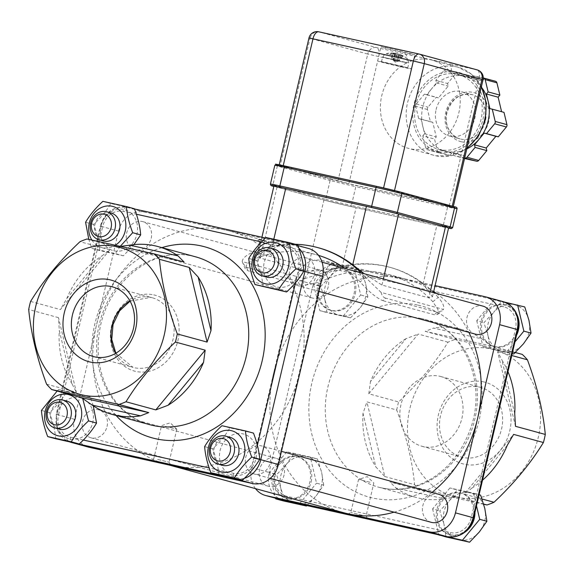 <?xml version="1.0" encoding="UTF-8"?>
<svg xmlns="http://www.w3.org/2000/svg" width="574" height="574" viewBox="0 0 574 574"><rect width="100%" height="100%" fill="white"/><g stroke="black" fill="none" stroke-linecap="round" stroke-linejoin="round"><path stroke-width="0.43" stroke-dasharray="2.87 2.15" d="M343.704 512.726A120.834 104.439 105.3 0 1 273.547 373.552A120.834 104.439 105.3 0 1 403.127 278.541A120.834 104.439 105.3 0 1 407.375 279.588A120.834 104.439 105.3 0 1 433.686 291.535M255.502 488.639A24.165 20.886 105.3 0 1 251.477 467.645L295.617 279.452A24.165 20.886 105.3 0 1 321.533 260.452L435.07 285.622M284.116 474.877A14.501 12.535 105.3 0 1 268.058 486.156A14.501 12.535 105.3 0 1 259.785 468.865A14.501 12.535 105.3 0 1 275.699 458.174A14.501 12.535 105.3 0 1 284.116 474.877M107.037 426.518A14.501 12.535 -74.7 0 0 98.613 409.814A14.501 12.535 -74.7 0 0 82.706 420.505A14.501 12.535 -74.7 0 0 90.979 437.797A14.501 12.535 -74.7 0 0 107.037 426.518M436.455 293.443A120.834 104.439 105.3 0 1 468.893 332.368M475.387 334.14A14.501 12.535 105.3 0 1 467.114 316.848A14.501 12.535 105.3 0 1 483.021 306.157M314.358 274.501A14.501 12.535 -74.7 0 0 305.942 257.798A14.501 12.535 -74.7 0 0 290.035 268.488A14.501 12.535 -74.7 0 0 298.301 285.78A14.501 12.535 -74.7 0 0 314.358 274.501M385.635 298.136C383.403 297.533 381.897 295.624 381.1 292.41L443.422 309.429L441.958 310.814L437.237 312.227L385.635 298.136L382.664 300.618C375.884 297.547 368.379 291.312 360.156 281.906A120.834 104.439 -74.7 0 0 344.988 268.467M439.698 376.257A36.133 31.226 105.3 0 1 440.968 376.573A36.133 31.226 105.3 0 1 461.575 419.651A36.133 31.226 105.3 0 1 421.933 446.278A36.133 31.226 105.3 0 1 401.133 403.931A36.133 31.226 105.3 0 1 439.698 376.257M170.873 465.414A120.834 104.439 -74.7 0 0 300.453 370.402A120.834 104.439 -74.7 0 0 230.296 231.229A120.834 104.439 -74.7 0 0 226.048 230.181A120.834 104.439 -74.7 0 0 96.468 325.193A120.834 104.439 -74.7 0 0 166.625 464.366A120.834 104.439 -74.7 0 0 170.873 465.414M270.225 462.694A14.501 12.535 -74.7 0 0 261.801 445.991A14.501 12.535 -74.7 0 0 245.894 456.674A14.501 12.535 -74.7 0 0 254.16 473.966A14.501 12.535 -74.7 0 0 270.225 462.694M431.246 522.326A14.501 12.535 105.3 0 1 422.973 505.034A14.501 12.535 105.3 0 1 438.888 494.35M153.724 294.864A39.312 33.974 105.3 0 1 169 358.635A39.312 33.974 105.3 0 1 111.528 345.892A39.312 33.974 105.3 0 1 153.724 294.864M328.256 286.691A14.501 12.535 105.3 0 1 312.199 297.963A14.501 12.535 105.3 0 1 303.926 280.672A14.501 12.535 105.3 0 1 319.84 269.988A14.501 12.535 105.3 0 1 328.256 286.691M151.177 238.332A14.501 12.535 -74.7 0 0 142.754 221.629A14.501 12.535 -74.7 0 0 126.847 232.312A14.501 12.535 -74.7 0 0 135.112 249.604A14.501 12.535 -74.7 0 0 151.177 238.332M242.845 263.366L246.461 267.283L298.057 281.375L303.431 279.911L304.579 278.648L242.257 261.629L245.277 268.811L248.033 270.777L299.635 284.869C306.961 285.587 316.425 283.47 328.019 278.519A120.834 104.439 105.3 0 1 388.612 274.465A120.834 104.439 105.3 0 1 432.861 301.759L438.012 309.587L437.668 314.387L434.26 314.71L382.664 300.618M308.489 248.477A24.165 20.886 -74.7 0 0 307.642 248.262L144.454 212.093A24.165 20.886 -74.7 0 0 118.538 231.092L74.398 419.285A24.165 20.886 -74.7 0 0 88.432 447.117M268.776 251.771L258.573 249.511L265.748 250.931M431.906 492.442A120.834 104.439 105.3 0 1 394.094 512.18M46.58 384.164L76.371 392.3L58.491 317.644L59.28 330.402L72.102 383.963L76.371 392.3M72.102 383.963A87.004 75.194 105.3 0 1 59.28 330.402M58.491 317.644L28.7 309.508M30.594 301.429L60.385 309.565L109.785 249.826L102.172 255.767L66.728 298.631L60.385 309.565M66.728 298.631A87.004 75.194 105.3 0 1 102.172 255.767M109.785 249.826L79.994 241.69M87.011 238.992L116.802 247.129L184.082 262.045M120.884 246.368L116.802 247.129M384.795 476.528L414.586 484.664C412.268 460.771 406.306 435.888 396.706 410.008L366.915 401.872L384.795 476.528L375.841 466.906L363.012 413.345L366.915 401.872M363.012 413.345A87.004 75.194 -74.7 0 0 375.841 466.906M483.681 504.252L419.702 490.045A87.004 75.194 105.3 0 1 414.586 484.664M419.702 490.045L389.918 481.909L457.198 496.826L444.247 498.784L395.974 488.079L389.918 481.909M395.974 488.079A87.004 75.194 -74.7 0 0 415.949 497.378A87.004 75.194 -74.7 0 0 419.006 498.139A87.004 75.194 -74.7 0 0 444.247 498.784M457.198 496.826L483.617 504.037M482.009 498.993L464.215 494.128L513.615 434.389M507.273 445.324L471.828 488.187L464.215 494.128M471.828 488.187A87.004 75.194 -74.7 0 0 482.512 480.223M507.968 371.672A87.004 75.194 -74.7 0 0 501.898 359.998L514.72 413.553M515.509 426.31L497.629 351.654L501.898 359.998M497.629 351.654L511.757 355.514M515.316 352.501L492.514 346.273L425.226 331.356L433.492 328.12L481.765 338.818L492.514 346.273M481.765 338.818A87.004 75.194 -74.7 0 0 461.79 329.519A87.004 75.194 -74.7 0 0 433.492 328.12M425.226 331.356L455.017 339.492L522.297 354.409M448 342.19L418.209 334.054L368.809 393.793L398.6 401.929C418.711 383.009 435.178 363.098 448 342.19A87.004 75.194 105.3 0 1 455.017 339.492M405.904 338.717A87.004 75.194 -74.7 0 0 370.46 381.574L405.904 338.717L418.209 334.054M368.809 393.793L370.46 381.574M396.706 410.008A87.004 75.194 105.3 0 1 398.6 401.929M390.944 53.554L390.578 53.253A24.158 20.327 95.8 0 1 394.733 53.21L395.084 53.26A24.158 11.186 96.9 0 0 392.76 53.583L394.367 53.942A24.158 12.98 -71.6 0 1 397.158 53.719L398.464 54.035A24.158 21.317 94.8 0 1 402.46 55.886L403.386 56.137A24.158 20.241 -65.7 0 0 400.315 54.595A24.158 20.241 -65.7 0 0 399.662 54.365L399.31 54.308A24.158 11.279 -71.8 0 1 401.204 55.807L399.597 55.448A24.158 12.886 96.5 0 0 397.23 53.848L395.924 53.533A24.158 21.231 -64 0 0 391.497 53.504L390.578 53.253L392.121 59.258L392.702 59.416L391.87 53.805L390.944 53.554M394.56 54.214L394.324 59.667L393.319 59.445L392.953 53.856L394.56 54.214M402.919 56.252L399.317 60.887L398.736 60.729L401.994 56.001L402.919 56.252M399.303 55.592L397.122 60.478L398.126 60.708L400.91 55.951L399.303 55.592M401.836 57.486L386.288 53.626L401.836 57.486M399.317 60.887L397.646 61.44L399.31 54.308L397.072 61.353L398.126 60.708M395.084 53.26L393.958 60.557L393.319 59.445M405.997 67.481L381.401 61.856L394.51 65.228L405.997 67.481M397.122 60.478L396.082 61.131L393.951 60.622L392.702 59.416M392.121 59.258L393.958 60.557M394.324 59.667L394.948 60.772L397.072 61.282L398.736 60.729M397.646 61.44L397.072 61.353L397.646 61.44M393.85 60.909L395.242 62.128L396.943 61.676L399.195 54.272M273.898 186.155A24.165 0.509 -166.8 0 0 277.027 187.153L323.937 199.967A24.165 0.509 -166.8 0 0 356.059 207.688L350.535 206.468A18.124 0.38 13.2 0 1 326.441 200.67L273.863 186.313L326.398 200.663A1.205 1.048 -74.7 0 0 326.441 200.67M436.096 109.569A22.96 19.846 105.3 0 1 461.525 91.718A22.96 19.846 105.3 0 1 474.619 119.098A22.96 19.846 105.3 0 1 449.428 136.016A22.96 19.846 105.3 0 1 436.096 109.569M495.427 81.257L484.363 78.803L482.634 80.898L469.432 77.971L468.807 75.359L457.743 72.905A2.418 2.088 -74.7 0 0 455.699 73.687L447.569 83.517L448.201 86.129L438.507 97.845L436.154 97.322L428.025 107.151A2.418 2.088 -74.7 0 0 427.472 109.505L430.414 121.781L432.774 122.305L436.276 136.949L434.547 139.037L437.488 151.314A2.418 2.088 -74.7 0 0 438.981 152.885L450.045 155.339L451.774 153.244L464.976 156.171L465.6 158.783M503.994 112.361L501.604 111.708M337.95 181.075L367.747 54.049L310.046 38.293A8.215 7.103 -74.7 0 1 318.857 31.835L376.558 47.592L404.677 53.82A8.215 4.133 -77.5 0 1 406.787 62.91A45.676 39.477 -74.7 0 0 381.746 95.715A45.676 39.477 -74.7 0 0 408.265 148.322A45.676 39.477 -74.7 0 0 453.489 126.574A45.676 39.477 -74.7 0 0 450.906 72.69A45.676 39.477 -74.7 0 0 432.33 60.198A45.676 39.477 -74.7 0 0 430.722 59.804A45.676 39.477 -74.7 0 0 430.701 59.796A45.676 39.477 -74.7 0 0 406.787 62.91L367.747 54.049A8.215 7.103 105.3 0 1 376.558 47.592A8.215 4.133 -77.5 0 1 378.668 56.675L348.87 183.702L279.186 164.982L383.561 188.014L453.245 206.733L348.87 183.702M415.806 104.712A38.666 33.421 -74.7 0 0 438.256 149.247A38.666 33.421 -74.7 0 0 480.682 120.748A38.666 33.421 -74.7 0 0 458.626 74.642A38.666 33.421 -74.7 0 0 415.806 104.712M383.202 47.577A17.399 0.366 -166.8 0 0 402.216 52.212A17.399 0.366 -166.8 0 0 414.83 54.81A17.399 0.366 -166.8 0 0 397.969 50.476A17.399 0.366 -166.8 0 0 380.949 46.86A17.399 0.366 -166.8 0 0 383.202 47.577M379.888 61.691A17.399 0.366 13.2 0 1 377.635 60.973A17.399 0.366 13.2 0 1 394.661 64.589A17.399 0.366 13.2 0 1 411.515 68.923A17.399 0.366 13.2 0 1 398.908 66.326A17.399 0.366 13.2 0 1 379.888 61.691M274.838 165.24A19.337 0.409 13.2 0 0 277.342 166.037A1.205 1.048 105.3 0 1 278.634 165.09L331.406 179.497A1.205 1.048 105.3 0 0 330.115 180.451L277.342 166.037L272.923 184.857L325.702 199.271L330.115 180.451A19.337 0.409 13.2 0 0 355.815 186.629A1.205 0.61 102.5 0 0 355.5 185.294L447.297 205.643A1.205 0.61 -77.5 0 1 447.605 206.977L355.815 186.629L351.396 205.449L443.193 225.797A1.205 0.61 -77.5 0 1 442.346 226.816L356.059 207.688L342.355 266.106A128.088 110.703 105.3 0 1 389.351 267.147A128.088 110.703 105.3 0 1 423.103 284.008L432.452 296.765L428.835 297.87L381.925 285.056L364.232 273.719M423.103 284.008L436.807 225.589A24.165 0.509 -166.8 0 0 448.61 227.9M457.083 72.152L457.708 74.771L464.301 76.227A38.666 33.421 -74.7 0 0 431.626 88.783L436.47 82.929L435.845 80.31L443.967 70.487A2.418 2.088 105.3 0 1 446.012 69.698L468.807 75.359M482.397 88.482A38.666 33.421 -74.7 0 0 465.665 76.564A38.666 33.421 -74.7 0 0 464.301 76.227L470.902 77.691L472.632 75.603L483.258 77.956M422.823 135.837L424.552 133.742L422.801 126.423A38.666 33.421 -74.7 0 0 445.288 151.17A38.666 33.421 -74.7 0 0 446.651 151.507L440.05 150.044L438.321 152.132L427.257 149.685A2.418 2.088 105.3 0 1 425.764 148.114L422.823 135.837L434.547 139.037M424.423 94.122L426.783 94.645L431.626 88.783A38.666 33.421 -74.7 0 0 422.837 106.635A38.666 33.421 -74.7 0 0 422.801 126.423L421.043 119.098L418.69 118.581L415.748 106.298A2.418 2.088 105.3 0 1 416.301 103.944L424.423 94.122L436.154 97.322M464.682 157.979L453.876 155.583L464.56 158.503M453.876 155.583L453.245 152.971L446.651 151.507A38.666 33.421 -74.7 0 0 466.806 148.924M457.708 74.771L469.432 77.971M470.902 77.691L482.634 80.898M435.845 80.31L447.569 83.517M436.47 82.929L448.201 86.129M426.783 94.645L438.507 97.845M418.69 118.581L430.414 121.781M421.043 119.098L432.774 122.305M424.552 133.742L436.276 136.949M438.321 152.132L450.045 155.339M440.05 150.044L451.774 153.244M453.245 152.971L464.976 156.171M489.909 108.637L501.633 111.837M472.632 75.603L484.363 78.803M483.043 79.707L479.025 78.925A8.215 4.133 102.5 0 0 476.915 69.834L419.02 54.035M449.234 205.951L479.025 78.925L450.906 72.69A8.215 4.133 102.5 0 0 448.796 63.599L476.915 69.834M58.541 414.744L60.564 406.119A21.267 18.382 105.3 0 1 83.431 398.987A21.267 18.382 105.3 0 1 92.809 422.342A21.267 18.382 105.3 0 1 77.928 438.837L70.444 437.18A19.337 16.711 105.3 0 1 58.541 414.744L56.18 414.284L100.321 226.091L102.681 226.558A19.337 16.711 105.3 0 1 123.417 211.354L130.894 213.011A21.267 18.382 105.3 0 1 136.949 234.149A21.267 18.382 105.3 0 1 118.086 251.247A21.267 18.382 105.3 0 1 100.658 235.182L102.681 226.558M83.323 440.036L77.928 438.837A21.267 18.382 105.3 0 1 58.735 430.184A21.267 18.382 105.3 0 1 60.564 406.119L100.658 235.182A21.267 18.382 105.3 0 1 109.742 212.724A21.267 18.382 105.3 0 1 130.894 213.011L136.361 214.224M66.95 401.169A14.501 12.535 -74.7 0 0 51.043 411.859A14.501 12.535 -74.7 0 0 59.316 429.144M93.289 405.84L90.297 396.943L66.742 391.719C62.387 399.074 56.625 406.048 49.45 412.634C52.944 421.732 55.032 430.443 55.707 438.766M57.149 391.038L58.735 389.531L82.29 394.754L82.721 398.629M49.45 412.634L41.436 410.446M66.742 391.719L58.735 389.531M90.297 396.943L82.29 394.754M257.374 445.316L256.391 449.528A21.267 18.382 105.3 0 1 255.997 458.511A21.267 18.382 105.3 0 1 226.156 471.692A21.267 18.382 105.3 0 1 228.789 437.079A21.267 18.382 105.3 0 1 256.391 449.528L254.368 458.152A19.337 16.711 105.3 0 1 233.632 473.349L209.173 467.932M261.514 241.963L279.122 245.866A21.267 18.382 105.3 0 1 300.137 270.325A21.267 18.382 105.3 0 1 296.485 278.584A21.267 18.382 105.3 0 1 266.063 278.168A21.267 18.382 105.3 0 1 279.122 245.866L286.598 247.523A19.337 16.711 105.3 0 1 298.502 269.959L295.517 282.717M306.408 506.017L316.102 495.85A24.165 20.886 105.3 0 1 295.682 503.692A24.165 20.886 105.3 0 1 280.772 488.015L282.853 500.801M286.29 464.495L276.596 474.662L280.772 488.015A24.165 20.886 105.3 0 1 286.29 464.495A24.165 20.886 105.3 0 1 306.71 456.646L293.888 453.754L286.29 464.495M323.7 485.109L321.619 472.323A24.165 20.886 105.3 0 1 316.102 495.85L323.7 485.109L316.539 483.15L310.283 457.019L286.727 451.795L293.888 453.754M317.444 458.97L306.71 456.646A24.165 20.886 105.3 0 1 321.619 472.323L317.444 458.97L310.283 457.019M286.727 451.795L269.436 472.711L276.596 474.662M269.436 472.711L275.542 498.218M299.37 503.915L316.539 483.15M311.144 481.952A21.511 18.59 -74.7 0 0 298.652 457.184A21.511 18.59 -74.7 0 0 275.054 473.033A21.511 18.59 -74.7 0 0 287.323 498.677A21.511 18.59 -74.7 0 0 311.144 481.952M277.644 464.818A21.511 18.59 -74.7 0 0 286.146 498.361A21.511 18.59 -74.7 0 0 295.352 498.189A21.511 18.59 -74.7 0 0 309.967 481.636A21.511 18.59 -74.7 0 0 297.483 456.861A21.511 18.59 -74.7 0 0 277.644 464.818L275.498 473.995A19.337 16.711 -74.7 0 0 287.402 496.431L442.633 530.835A21.511 18.59 -74.7 0 0 449.334 534.53A21.511 18.59 -74.7 0 0 473.155 517.805A21.511 18.59 -74.7 0 0 473.471 508.227A21.511 18.59 -74.7 0 0 460.664 493.03A21.511 18.59 -74.7 0 0 438.608 504.747A21.511 18.59 -74.7 0 0 442.633 530.835L450.583 532.6A19.337 16.711 -74.7 0 0 471.319 517.396L513.307 338.387A21.511 18.59 -74.7 0 0 517.296 329.62A21.511 18.59 -74.7 0 0 504.804 304.844A21.511 18.59 -74.7 0 0 495.599 305.009A21.511 18.59 -74.7 0 0 480.366 325.932A21.511 18.59 -74.7 0 0 493.475 346.344A21.511 18.59 -74.7 0 0 513.307 338.387L515.459 329.211A19.337 16.711 -74.7 0 0 503.556 306.774L348.325 272.363A21.511 18.59 -74.7 0 0 341.616 268.675A21.511 18.59 -74.7 0 0 317.479 294.979A21.511 18.59 -74.7 0 0 330.287 310.168A21.511 18.59 -74.7 0 0 354.108 293.443A21.511 18.59 -74.7 0 0 348.325 272.363L340.368 270.605A19.337 16.711 -74.7 0 0 319.632 285.802L277.644 464.818M91.862 240.025A21.267 18.382 -74.7 0 0 115.453 245.163M111.091 212.983A14.501 12.535 -74.7 0 0 95.184 223.666A14.501 12.535 -74.7 0 0 103.449 240.958M134.431 208.749L110.882 203.533C106.527 210.888 100.759 217.855 93.584 224.441C97.085 233.539 99.173 242.25 99.847 250.58L123.403 255.796L133.914 244.617M120.339 246.246L115.388 253.615L91.84 248.391L88.812 239.38M93.584 224.441L85.576 222.26M110.882 203.533L102.875 201.345M99.847 250.58L91.84 248.391M123.403 255.796L115.388 253.615M324.913 299.829L326.993 312.608L339.815 315.506A24.165 20.886 105.3 0 1 324.913 299.829A24.165 20.886 105.3 0 1 330.43 276.302L320.737 286.476L324.913 299.829M350.549 317.831L360.242 307.664A24.165 20.886 105.3 0 1 339.815 315.506L350.549 317.831L343.388 315.872L360.68 294.964L354.423 268.826L330.868 263.609L338.029 265.561L330.43 276.302A24.165 20.886 105.3 0 1 350.85 268.46L338.029 265.561M367.841 296.916L365.76 284.137A24.165 20.886 105.3 0 1 360.242 307.664L367.841 296.916L360.68 294.964M361.584 270.784L350.85 268.46A24.165 20.886 105.3 0 1 365.76 284.137L361.584 270.784L354.423 268.826M330.868 263.609L313.569 284.517L320.737 286.476M313.569 284.517L319.833 310.656L326.993 312.608M319.833 310.656L343.388 315.872M355.277 293.766A21.511 18.59 -74.7 0 0 342.793 268.991A21.511 18.59 -74.7 0 0 319.194 284.84A21.511 18.59 -74.7 0 0 331.456 310.491A21.511 18.59 -74.7 0 0 355.277 293.766M304.579 278.648L325.178 272.227L328.019 278.519M230.138 437.345A14.501 12.535 -74.7 0 0 214.231 448.029A14.501 12.535 -74.7 0 0 222.497 465.32M253.478 433.112L229.93 427.888C225.575 435.25 219.806 442.217 212.631 448.803C216.133 457.901 218.22 466.612 218.895 474.942M212.631 448.803L204.624 446.615M229.93 427.888L221.923 425.707M480.632 495.147L457.076 489.923L449.478 500.664L439.784 510.838L443.96 524.191A24.165 20.886 105.3 0 1 449.478 500.664A24.165 20.886 105.3 0 1 469.898 492.822A24.165 20.886 105.3 0 1 484.808 508.499A24.165 20.886 105.3 0 1 479.29 532.019A24.165 20.886 105.3 0 1 458.863 539.869A24.165 20.886 105.3 0 1 443.96 524.191L446.041 536.97M476.499 505.845L473.471 493.188L449.916 487.965L457.076 489.923M473.471 493.188L479.103 494.731M449.916 487.965L432.617 508.88L439.784 510.838M432.617 508.88L438.83 534.825M474.978 512.317A21.511 18.59 -74.7 0 0 461.84 493.353A21.511 18.59 -74.7 0 0 438.242 509.203A21.511 18.59 -74.7 0 0 450.504 534.853A21.511 18.59 -74.7 0 0 464.56 532.428M274.279 249.152A14.501 12.535 -74.7 0 0 258.372 259.843A14.501 12.535 -74.7 0 0 266.637 277.127M297.619 244.926L274.063 239.702C269.715 247.057 263.947 254.031 256.772 260.618C260.273 269.715 262.354 278.426 263.028 286.749M256.772 260.618L248.764 258.429M274.063 239.702L266.056 237.514M488.101 335.998L490.182 348.784L503.003 351.675A24.165 20.886 105.3 0 1 488.101 335.998A24.165 20.886 105.3 0 1 493.611 312.478L483.918 322.645L488.101 335.998M524.765 306.954L501.217 301.737L493.611 312.478A24.165 20.886 105.3 0 1 514.039 304.629A24.165 20.886 105.3 0 1 528.948 320.306A24.165 20.886 105.3 0 1 523.431 343.833A24.165 20.886 105.3 0 1 503.003 351.675L512.187 353.677M504.768 302.154L494.056 299.779L501.217 301.737M494.056 299.779L476.757 320.694L483.918 322.645M476.757 320.694L483.021 346.825L490.182 348.784M483.021 346.825L506.569 352.049L514.943 341.925M516.851 314.394A21.511 18.59 -74.7 0 0 505.981 305.167A21.511 18.59 -74.7 0 0 482.382 321.017A21.511 18.59 -74.7 0 0 494.644 346.66A21.511 18.59 -74.7 0 0 516.464 335.446M506.569 352.049L512.209 353.584M432.861 301.759L438.227 297.289C442.92 302.857 444.656 306.903 443.422 309.429M318.986 247.932A128.088 110.703 -74.7 0 0 271.997 246.892L257.748 255.021L260.381 258.113L307.291 270.928C316.59 271.409 328.278 269.809 342.355 266.106M381.1 292.41L365.523 277.429A128.088 110.703 -74.7 0 0 361.197 272.894M295.187 244.259A128.088 110.703 -74.7 0 0 252.467 252.373C245.751 255.423 242.35 258.515 242.257 261.629M318.541 255.373A120.834 104.439 -74.7 0 0 315.901 254.612A120.834 104.439 -74.7 0 0 255.308 258.666L247.021 263.839L245.277 268.811M438.227 297.289A128.088 110.703 -74.7 0 0 433.908 292.747M433.492 292.338A128.088 110.703 -74.7 0 0 390.521 267.47A128.088 110.703 -74.7 0 0 325.178 272.227M261.816 239.946L262.433 242.623C259.692 242.099 258.946 242.084 260.194 242.58L270.211 244.689L262.433 242.623L271.186 245.026L274.214 243.254L273.489 243.024C270.533 242.106 257.504 239.839 257.511 239.358L261.816 239.946L274.214 243.254M257.805 249.216L259.434 242.257L260.194 242.58M370 482.253L358.571 479.419L370 482.253M362.251 515.28L350.822 512.453L362.251 515.28M479.304 387.077A36.133 31.226 105.3 0 1 480.574 387.385A36.133 31.226 105.3 0 1 501.181 430.471A36.133 31.226 105.3 0 1 461.539 457.098A36.133 31.226 105.3 0 1 440.746 414.751A36.133 31.226 105.3 0 1 479.304 387.077M483.703 381.889A42.289 36.549 -74.7 0 0 438.306 436.792A42.289 36.549 -74.7 0 0 500.133 450.497A42.289 36.549 -74.7 0 0 483.703 381.889M456.667 497.156A76.127 65.795 -74.7 0 0 538.383 398.342A76.127 65.795 -74.7 0 0 427.092 373.674A76.127 65.795 -74.7 0 0 456.667 497.156M165.377 426.367L176.806 429.194L165.377 426.367M157.628 459.401L169.065 462.228L157.628 459.401M192.52 256.069A87.004 75.194 105.3 0 1 195.583 256.822L192.663 256.104C153.696 245.744 106.613 282.207 99.517 331.27C96.181 352.436 98.922 371.78 107.747 389.308C117.598 407.719 131.597 419.508 149.742 424.681A87.004 75.194 105.3 0 1 99.661 322.703A87.004 75.194 105.3 0 1 192.52 256.069M421.201 318.52A87.004 75.194 -74.7 0 0 328.335 385.154A87.004 75.194 -74.7 0 0 378.417 487.132A87.004 75.194 -74.7 0 0 381.48 487.886A87.004 75.194 -74.7 0 0 474.339 421.251A87.004 75.194 -74.7 0 0 424.258 319.273A87.004 75.194 -74.7 0 0 421.201 318.52M402.187 61.899L382.7 57.077L406.988 62.631L402.187 61.899M395.924 53.533L393.951 60.622M397.23 53.848L396.082 61.131M394.733 53.21L393.384 60.464M398.464 54.035L397.072 61.282M397.158 53.719L394.948 60.772M461.41 141.771A25.378 21.934 105.3 0 1 451.551 100.608A25.378 21.934 105.3 0 1 488.646 108.83A25.378 21.934 105.3 0 1 461.41 141.771M460.793 139.095A22.96 19.846 -74.7 0 0 485.295 121.516A22.96 19.846 -74.7 0 0 472.079 94.602A22.96 19.846 -74.7 0 0 446.651 112.454A22.96 19.846 -74.7 0 0 459.982 138.901A22.96 19.846 -74.7 0 0 460.793 139.095M467.021 147.999A45.676 39.477 105.3 0 1 435.666 155.769A45.676 39.477 105.3 0 1 434.059 155.367A45.676 39.477 105.3 0 1 407.54 102.76A45.676 39.477 105.3 0 1 458.131 67.244A45.676 39.477 105.3 0 1 481.313 87.054M439.117 151.701A40.84 35.301 -74.7 0 0 482.956 98.685A40.84 35.301 -74.7 0 0 423.246 85.454A40.84 35.301 -74.7 0 0 439.117 151.701M404.677 53.82L448.796 63.599M457.048 208.828A19.337 0.409 13.2 0 1 447.605 206.977L443.193 225.797A19.337 0.409 -166.8 0 0 452.635 227.648M447.297 205.643A18.124 0.38 -166.8 0 0 453.797 206.633M331.406 179.497A18.124 0.38 -166.8 0 0 355.5 185.294M270.419 184.06A19.337 0.409 -166.8 0 0 272.923 184.857A1.205 1.048 105.3 0 0 273.626 186.249M325.702 199.271A19.337 0.409 -166.8 0 0 351.396 205.449A1.205 0.61 -77.5 0 1 350.549 206.468A1.205 0.61 -77.5 0 1 350.535 206.468L326.398 200.663A1.205 1.048 -74.7 0 1 325.702 199.271M442.346 226.816L448.552 228.136A18.124 0.38 13.2 0 1 442.332 226.809A1.205 0.61 -77.5 0 1 442.332 226.809L350.549 206.468M455.699 73.687L443.967 70.487M446.012 69.698L457.743 72.905M438.981 152.885L427.257 149.685M425.764 148.114L437.488 151.314M427.472 109.505L415.748 106.298M416.301 103.944L428.025 107.151M308.984 37.956L310.046 38.293L280.256 165.319M161.911 247.624A99.087 85.641 -74.7 0 0 95.908 319.79A99.087 85.641 -74.7 0 0 116.07 415.483M299.635 284.869L298.057 281.375M246.461 267.283L248.033 270.777M437.237 312.227L434.26 314.71M277.027 187.153L260.381 258.113M307.291 270.928L323.937 199.967M271.997 246.892L273.805 239.186M381.925 285.056L383.36 278.942M430.27 291.75L428.835 297.87M365.523 277.429L360.156 281.906M255.308 258.666L252.467 252.373M319.632 285.802L313.21 284.259A24.165 20.886 105.3 0 1 339.126 265.26A4.836 2.432 -77.5 0 1 340.368 270.605M321.533 260.452L339.126 265.26L502.315 301.429A4.836 2.432 -77.5 0 1 503.556 306.774M275.498 473.995L269.07 472.445L313.21 284.259L295.617 279.452M517.82 329.677L515.459 329.211M484.721 296.622L502.315 301.429A24.165 20.886 105.3 0 1 503.161 301.637M287.402 496.431A4.836 2.432 -77.5 0 1 284.065 500.521M283.104 500.284A24.165 20.886 105.3 0 1 269.07 472.445L251.477 467.645M473.679 517.863L471.319 517.396M450.583 532.6A4.836 2.432 -77.5 0 1 447.261 536.69M418.102 305.153A99.087 85.641 105.3 0 1 456.595 465.88A99.087 85.641 105.3 0 1 311.739 433.772A99.087 85.641 105.3 0 1 418.102 305.153M115.575 353.383A36.133 31.226 -74.7 0 0 133.032 367.382A36.133 31.226 -74.7 0 0 172.674 340.755A36.133 31.226 -74.7 0 0 152.067 297.676A36.133 31.226 -74.7 0 0 150.797 297.361A36.133 31.226 -74.7 0 0 129.918 300.855M298.789 248.155A24.165 20.886 -74.7 0 0 290.896 243.67A24.165 20.886 -74.7 0 0 290.049 243.462A4.836 2.432 102.5 0 0 289.992 243.448A4.836 2.432 102.5 0 0 286.598 247.523M144.454 212.093L126.861 207.293A24.165 20.886 -74.7 0 0 100.945 226.292L100.321 226.091C104.769 212.186 113.595 205.915 126.804 207.279L126.861 207.293A4.836 2.432 102.5 0 0 126.804 207.279A4.836 2.432 102.5 0 0 123.417 211.354M307.642 248.262L290.049 243.462L265.518 238.023L297.863 245.572M233.632 473.349A4.836 2.432 102.5 0 0 234.357 478.415M237.349 479.068A24.165 20.886 -74.7 0 0 244.409 478.286M118.538 231.092L100.945 226.292L56.804 414.478L56.18 414.284L57.795 431.052L69.361 441.844M70.444 437.18A4.836 2.432 102.5 0 0 71.169 442.245M74.398 419.285L56.804 414.478A24.165 20.886 -74.7 0 0 70.839 442.317M275.699 458.174L98.613 409.814M268.058 486.156L90.979 437.797M322.064 262.203L305.942 257.798M318.979 291.42L298.301 285.78M281.461 451.358L261.801 445.991M270.282 478.372L254.16 473.966M319.84 269.988L142.754 221.629M312.199 297.963L135.112 249.604M461.79 329.519L424.258 319.273C464.753 328.428 488.639 385.355 469.03 432.523C461.094 452.384 448.882 467.588 432.38 478.128C414.586 488.883 396.598 491.882 378.417 487.132L415.949 497.378M390.7 53.26L391.619 53.511M394.424 53.934L392.817 53.583M403.307 56.101L402.374 55.85M399.533 55.42L401.14 55.771M381.401 61.856L382.7 57.077C384.602 54.265 385.8 53.117 386.288 53.626A24.165 24.165 0 0 1 395.156 53.26M407.755 68.041L408.717 63.176C408.257 59.811 407.698 58.247 407.031 58.491A24.165 24.165 0 0 0 400.315 54.595M395.199 53.296L394.094 60.959M461.525 91.718L472.079 94.602C459.552 92.78 451.107 99.137 446.73 113.674C444.828 122.14 447.627 134.531 459.982 138.901L449.428 136.016M432.33 60.198L458.131 67.244L471.62 74.29L481.442 86.531M466.877 148.616L451.795 155.662L435.723 155.776L408.265 148.322M411.515 68.923L414.83 54.81M377.635 60.973L380.949 46.86M427.171 149.663L438.895 152.863M438.256 149.247L445.288 151.17M458.626 74.642L465.665 76.564M298.652 457.184L297.483 456.861M287.323 498.677L286.146 498.361M342.793 268.991L341.616 268.675M331.456 310.491L330.287 310.168M461.84 493.353L460.664 493.03M450.504 534.853L449.334 534.53M505.981 305.167L504.804 304.844M494.644 346.66L493.475 346.344M437.668 314.394L441.958 310.814M257.74 255.021L261.916 237.227M432.459 296.765L433.427 292.618M389.351 267.147L390.521 267.47M259.441 242.285L257.511 239.358M269.565 251.979L271.201 245.019M166.625 464.366L168.734 464.94M230.296 231.229L266.838 241.209M273.489 243.024L315.901 254.612M388.612 274.465L407.375 279.588M367.805 518.81L366.076 516.026L373.825 482.999L367.274 476.628L358.578 479.419L350.822 512.453L348.045 514.175M421.933 446.278L461.539 457.098M440.968 376.573L480.574 387.385M176.806 429.187L170.256 422.823L161.559 425.614L153.803 458.648L151.027 460.37M169.057 462.228L170.787 465.005M176.806 429.194L169.065 462.228M112.461 286.857L152.067 297.676L150.854 297.375L130.076 301.142M115.855 353.218L133.032 367.382L93.426 356.569"/><path stroke-width="0.86" d="M394.094 512.18A120.834 104.439 105.3 0 1 347.952 513.773A120.834 104.439 105.3 0 1 343.704 512.726L168.734 464.94M468.893 332.368A120.834 104.439 105.3 0 1 477.532 418.762L455.462 512.862A24.165 20.886 105.3 0 1 429.546 531.861L266.358 495.692A24.165 20.886 105.3 0 1 265.511 495.477A24.165 20.886 105.3 0 1 255.502 488.639M433.686 291.535A120.834 104.439 105.3 0 1 436.455 293.443M435.07 285.622L484.721 296.622A24.165 20.886 105.3 0 1 485.568 296.837A24.165 20.886 105.3 0 1 499.602 324.669L477.532 418.762A120.834 104.439 105.3 0 1 431.906 492.442M322.064 262.203L483.021 306.157A14.501 12.535 105.3 0 1 491.444 322.861A14.501 12.535 105.3 0 1 475.387 334.14L318.979 291.42M69.361 441.844L88.432 447.117A24.165 20.886 -74.7 0 0 89.279 447.333L252.467 483.502A24.165 20.886 -74.7 0 0 278.383 464.502L322.523 276.309A24.165 20.886 -74.7 0 0 308.489 248.477L297.863 245.572M281.461 451.358L438.888 494.35A14.501 12.535 105.3 0 1 447.304 511.054A14.501 12.535 105.3 0 1 431.246 522.326L270.282 478.372M155.791 409.901L126 401.764C138.822 380.856 155.289 360.946 175.4 342.025L205.191 350.162L155.791 409.901L168.096 405.237L203.54 362.381L205.191 350.162M203.54 362.381A87.004 75.194 105.3 0 1 168.096 405.237M118.983 404.462L148.774 412.598L81.486 397.682L51.703 389.545L118.983 404.462A87.004 75.194 -74.7 0 0 126 401.764M140.508 415.834A87.004 75.194 105.3 0 1 115.266 415.189A87.004 75.194 105.3 0 1 112.21 414.435A87.004 75.194 105.3 0 1 92.235 405.136L140.508 415.834L148.774 412.598M81.486 397.682L92.235 405.136M178.026 255.875L129.753 245.17A87.004 75.194 105.3 0 1 158.051 246.576A87.004 75.194 105.3 0 1 178.026 255.875L184.082 262.045L154.298 253.909L87.011 238.992A87.004 75.194 -74.7 0 0 79.994 241.69C59.89 260.61 43.423 280.521 30.594 301.429A87.004 75.194 -74.7 0 0 28.7 309.508C31.018 333.401 36.98 358.284 46.58 384.164A87.004 75.194 -74.7 0 0 51.703 389.545M129.753 245.17L120.884 246.368M159.414 259.29L189.205 267.427L207.085 342.082L177.294 333.946C167.694 308.066 161.732 283.183 159.414 259.29A87.004 75.194 -74.7 0 0 154.298 253.909M198.159 277.048A87.004 75.194 105.3 0 1 210.988 330.61L198.159 277.048L189.205 267.427M207.085 342.082L210.988 330.61M175.4 342.025A87.004 75.194 -74.7 0 0 177.294 333.946M483.617 504.037L486.989 504.962L483.681 504.252M482.512 480.223A87.004 75.194 -74.7 0 0 507.273 445.324L513.615 434.389L543.406 442.525C530.577 463.433 514.11 483.344 494.006 502.264A87.004 75.194 105.3 0 1 486.989 504.962M494.006 502.264L482.009 498.993M511.757 355.514L527.42 359.79C537.02 385.671 542.982 410.554 545.3 434.446A87.004 75.194 105.3 0 1 543.406 442.525M545.3 434.446L515.509 426.31L514.72 413.553A87.004 75.194 -74.7 0 0 507.968 371.672M515.316 352.501L522.297 354.409A87.004 75.194 105.3 0 1 527.42 359.79M273.669 186.263A1.205 1.048 105.3 0 1 273.626 186.249L273.669 186.263A18.124 0.38 13.2 0 1 280.177 187.246L285.694 188.473A24.165 0.509 -166.8 0 0 273.898 186.155L261.916 237.227M501.604 111.708L498.132 97.193L499.861 95.105L496.919 82.828A2.418 2.088 -74.7 0 0 495.427 81.257L483.868 78.1M506.935 124.637L503.994 112.361L492.262 109.16L495.204 121.437A2.418 2.088 105.3 0 1 494.652 123.79L486.53 133.613L498.254 136.82L506.383 126.99A2.418 2.088 -74.7 0 0 506.935 124.637L495.204 121.437M464.56 158.503L476.671 161.237A2.418 2.088 -74.7 0 0 478.709 160.455L486.838 150.625L486.207 148.013L495.9 136.296L498.254 136.82M273.805 239.186L285.694 188.473L371.966 207.594A1.205 0.61 -77.5 0 1 371.658 206.26L279.861 185.911A19.337 0.409 -166.8 0 0 270.419 184.06L274.838 165.24A19.337 0.409 13.2 0 1 284.274 167.091A1.205 0.61 -77.5 0 1 285.127 166.073A1.205 0.61 -77.5 0 1 285.142 166.08C269.17 163.066 278.921 164.114 274.838 165.24M433.427 292.618L448.61 227.9A24.165 0.509 -166.8 0 0 445.474 226.909L430.27 291.75M383.36 278.942L398.571 214.095A24.165 0.509 -166.8 0 0 366.442 206.375L352.737 264.793A128.088 110.703 -74.7 0 0 318.986 247.932L317.809 247.616A128.088 110.703 -74.7 0 0 295.187 244.259M398.571 214.095L445.474 226.909M483.258 77.956L483.703 78.057A2.418 2.088 105.3 0 1 485.188 79.621L488.13 91.905L499.861 95.105M488.13 91.905L486.4 93.993L488.158 101.311A38.666 33.421 -74.7 0 0 482.397 88.482M466.806 148.924A38.666 33.421 -74.7 0 0 479.326 138.951L474.483 144.813L475.107 147.425L466.985 157.247A2.418 2.088 105.3 0 1 464.94 158.037L464.682 157.979M486.53 133.613L484.176 133.096L479.326 138.951A38.666 33.421 -74.7 0 0 488.158 101.311L489.909 108.637L492.262 109.16M475.107 147.425L486.838 150.625M474.483 144.813L486.207 148.013M484.176 133.096L495.9 136.296M486.4 93.993L498.132 97.193M476.915 69.834A8.215 7.103 105.3 0 1 477.202 69.906L477.202 69.906A8.215 7.103 105.3 0 1 481.973 79.37L483.043 79.707A8.215 8.215 0 0 0 477.202 69.906L419.508 54.15A8.215 7.103 -74.7 0 0 419.221 54.078A8.215 4.133 102.5 0 0 419.12 54.056A8.215 4.133 102.5 0 0 413.352 60.988L424.279 63.614A8.215 7.103 -74.7 0 0 419.508 54.15A8.215 8.215 0 0 0 419.12 54.056L318.764 31.807A8.215 4.133 -77.5 0 1 318.857 31.835L419.02 54.035M81.085 419.135A21.267 18.382 -74.7 0 0 58.361 395.242A21.267 18.382 -74.7 0 0 49.952 431.096A21.267 18.382 -74.7 0 0 81.085 419.135M54.889 427.939L59.316 429.144A14.501 12.535 -74.7 0 0 75.373 417.872A14.501 12.535 -74.7 0 0 66.95 401.169L62.53 399.963A14.501 12.535 -74.7 0 0 46.472 411.235A14.501 12.535 -74.7 0 0 54.889 427.939A14.501 12.535 -74.7 0 0 70.946 416.667A14.501 12.535 -74.7 0 0 62.53 399.963M82.721 398.629L88.547 420.886C81.372 427.472 75.603 434.446 71.255 441.801L47.699 436.577L55.707 438.766L79.262 443.989C86.437 437.402 92.199 430.428 96.554 423.074L93.289 405.84M47.699 436.577C44.198 427.486 42.117 418.769 41.436 410.446L57.149 391.038M79.262 443.989L71.255 441.801M96.554 423.074L88.547 420.886M47.534 411.4A11.537 9.973 105.3 0 1 64.417 404.914A11.537 9.973 105.3 0 1 59.854 424.358A11.537 9.973 105.3 0 1 47.534 411.4M275.542 498.218L275.692 498.842L282.853 500.801L306.408 506.017L306.882 505.579M275.692 498.842L299.37 503.915M299.248 504.065L306.408 506.017M115.453 245.163A21.267 18.382 -74.7 0 0 125.225 230.949A21.267 18.382 -74.7 0 0 104.224 206.489A21.267 18.382 -74.7 0 0 91.862 240.025M99.029 239.753L103.449 240.958A14.501 12.535 -74.7 0 0 119.514 229.686A14.501 12.535 -74.7 0 0 111.091 212.983L106.671 211.77A14.501 12.535 -74.7 0 0 90.606 223.049A14.501 12.535 -74.7 0 0 99.029 239.753A14.501 12.535 -74.7 0 0 115.087 228.474A14.501 12.535 -74.7 0 0 106.671 211.77M133.914 244.617L140.695 234.888C140.02 226.558 137.932 217.847 134.431 208.749L126.423 206.568C127.105 214.891 129.186 223.602 132.687 232.7L120.339 246.246M88.812 239.38L85.576 222.26C89.931 214.898 95.7 207.932 102.875 201.345L126.423 206.568M140.695 234.888L132.687 232.7M91.675 223.207A11.537 9.973 105.3 0 1 108.558 216.721A11.537 9.973 105.3 0 1 103.994 236.172A11.537 9.973 105.3 0 1 91.675 223.207M244.273 455.311A21.267 18.382 -74.7 0 0 221.55 431.411A21.267 18.382 -74.7 0 0 213.141 467.272A21.267 18.382 -74.7 0 0 244.273 455.311M218.077 464.108L222.497 465.32A14.501 12.535 -74.7 0 0 238.562 454.041A14.501 12.535 -74.7 0 0 230.138 437.345L225.718 436.132A14.501 12.535 -74.7 0 0 209.654 447.411A14.501 12.535 -74.7 0 0 218.077 464.108A14.501 12.535 -74.7 0 0 234.135 452.836A14.501 12.535 -74.7 0 0 225.718 436.132M210.888 472.754L242.443 480.158C249.625 473.572 255.387 466.605 259.742 459.25C259.068 450.92 256.98 442.21 253.478 433.112L245.471 430.923C246.153 439.254 248.233 447.964 251.735 457.062C244.56 463.649 238.791 470.615 234.436 477.97L210.888 472.754C207.386 463.656 205.298 454.945 204.624 446.615C208.979 439.261 214.741 432.294 221.923 425.707L245.471 430.923M242.443 480.158L234.436 477.97M259.742 459.25L251.735 457.062M210.723 447.569A11.537 9.973 105.3 0 1 227.605 441.083A11.537 9.973 105.3 0 1 223.042 460.535A11.537 9.973 105.3 0 1 210.723 447.569M438.83 534.825L446.041 536.97L469.597 542.193L479.29 532.019L486.888 521.278L484.808 508.499L480.632 495.147L479.103 494.731M438.88 535.018L462.436 540.234L479.728 519.327L476.499 505.845M464.56 532.428A21.511 18.59 -74.7 0 0 474.325 518.128A21.511 18.59 -74.7 0 0 474.978 512.317M462.436 540.234L469.597 542.193M479.728 519.327L486.888 521.278M288.406 267.118A21.267 18.382 -74.7 0 0 265.69 243.225A21.267 18.382 -74.7 0 0 257.281 279.079A21.267 18.382 -74.7 0 0 288.406 267.118M262.218 275.922L266.637 277.127A14.501 12.535 -74.7 0 0 282.695 265.855A14.501 12.535 -74.7 0 0 274.279 249.152L269.852 247.946A14.501 12.535 -74.7 0 0 253.794 259.218A14.501 12.535 -74.7 0 0 262.218 275.922A14.501 12.535 -74.7 0 0 278.275 264.65A14.501 12.535 -74.7 0 0 269.852 247.946M255.021 284.561L286.584 291.972C293.759 285.386 299.528 278.412 303.883 271.057C303.208 262.734 301.12 254.024 297.619 244.926L289.612 242.737C290.286 251.06 292.374 259.771 295.875 268.869C288.693 275.455 282.932 282.43 278.577 289.784L255.021 284.561C251.527 275.47 249.439 266.752 248.764 258.429C253.12 251.075 258.881 244.101 266.056 237.514L289.612 242.737M286.584 291.972L278.577 289.784M303.883 271.057L295.875 268.869M254.856 259.383A11.537 9.973 105.3 0 1 271.746 252.897A11.537 9.973 105.3 0 1 267.183 272.341A11.537 9.973 105.3 0 1 254.856 259.383M512.187 353.677L513.737 354L523.431 343.833L531.029 333.092L528.948 320.306L524.765 306.954L504.768 302.154M514.943 341.925L523.868 331.133L517.605 305.002M516.464 335.446A21.511 18.59 -74.7 0 0 518.466 329.935A21.511 18.59 -74.7 0 0 516.851 314.394M512.209 353.584L513.737 354M523.868 331.133L531.029 333.092M364.232 273.719L352.737 264.793M361.197 272.894A128.088 110.703 -74.7 0 0 317.809 247.616M344.988 268.467A120.834 104.439 -74.7 0 0 318.541 255.373M433.908 292.747A128.088 110.703 -74.7 0 0 433.492 292.338M362.847 517.841L348.045 514.175L362.847 517.841M155.977 461.345L170.787 465.005L155.977 461.345M111.191 286.548A36.133 31.226 -74.7 0 0 72.625 314.215A36.133 31.226 -74.7 0 0 93.426 356.569A36.133 31.226 -74.7 0 0 133.068 329.935A36.133 31.226 -74.7 0 0 112.461 286.857A36.133 31.226 -74.7 0 0 111.191 286.548M109.605 279.732A42.289 36.549 105.3 0 1 126.036 348.332A42.289 36.549 105.3 0 1 64.209 334.628A42.289 36.549 105.3 0 1 109.605 279.732M82.57 394.998A76.127 65.795 105.3 0 1 52.995 271.509A76.127 65.795 105.3 0 1 164.286 296.184A76.127 65.795 105.3 0 1 82.57 394.998M158.051 246.576L195.583 256.822A87.004 75.194 105.3 0 1 245.665 358.8A87.004 75.194 105.3 0 1 152.799 425.434A87.004 75.194 105.3 0 1 149.742 424.681L112.21 414.435M481.313 87.054A45.676 39.477 105.3 0 1 467.021 147.999M401.111 192.24L453.797 206.633A1.205 1.048 105.3 0 1 454.543 208.032A19.337 0.409 13.2 0 1 457.048 208.828C457.349 207.659 456.28 206.934 453.84 206.64L401.068 192.225A1.205 1.048 105.3 0 1 401.771 193.617L454.543 208.032L450.131 226.852A1.205 1.048 105.3 0 1 448.832 227.799A18.124 0.38 13.2 0 1 448.552 228.136L451.465 228.596L452.635 227.648A19.337 0.409 -166.8 0 0 450.131 226.852L397.359 212.437A19.337 0.409 -166.8 0 0 371.658 206.26L376.07 187.44A19.337 0.409 13.2 0 1 401.771 193.617L397.359 212.437A1.205 1.048 -74.7 0 1 396.06 213.392L448.832 227.799M376.903 186.421L285.142 166.08L376.917 186.421A1.205 0.61 102.5 0 1 376.931 186.428A18.124 0.38 -166.8 0 1 401.025 192.218A1.205 1.048 105.3 0 1 401.068 192.225L376.917 186.421A1.205 0.61 102.5 0 0 376.07 187.44L284.274 167.091L279.861 185.911A1.205 0.61 -77.5 0 0 280.177 187.246M285.113 166.073A18.124 0.38 -166.8 0 0 278.634 165.09M371.966 207.594A18.124 0.38 13.2 0 1 396.06 213.392M485.188 79.621L496.919 82.828M478.709 160.455L466.985 157.247M464.94 158.037L476.671 161.237M494.652 123.79L506.383 126.99M394.503 190.546L424.279 63.614L481.973 79.37L452.226 206.202M283.226 165.656L312.995 38.738A8.215 4.133 -77.5 0 1 318.764 31.807A8.215 8.215 0 0 0 308.984 37.956L413.352 60.988L383.583 187.935M209.173 467.932L83.323 440.036M295.517 282.717L257.374 445.316M136.361 214.224L261.514 241.963M116.07 415.483A99.087 85.641 -74.7 0 0 253.069 385.986A99.087 85.641 -74.7 0 0 201.144 245.909A99.087 85.641 -74.7 0 0 161.911 247.624M499.602 324.669L517.82 329.677C520.022 315.707 515.136 306.358 503.161 301.637A24.165 20.886 105.3 0 1 517.196 329.476L473.055 517.662L473.679 517.863L517.82 329.677M284.065 500.521A4.836 2.432 -77.5 0 1 284.008 500.506A4.836 2.432 -77.5 0 1 283.951 500.492A24.165 20.886 105.3 0 1 283.104 500.284L447.196 536.676A4.836 2.432 -77.5 0 1 447.139 536.668L283.951 500.492L266.358 495.692M447.261 536.69A4.836 2.432 -77.5 0 1 447.196 536.676C460.405 538.039 469.231 531.768 473.679 517.863M455.462 512.862L473.055 517.662A24.165 20.886 105.3 0 1 447.139 536.668L429.546 531.861M129.918 300.855A36.133 31.226 -74.7 0 0 115.575 353.383M298.502 269.959L304.93 271.509A24.165 20.886 -74.7 0 0 298.789 248.155M265.518 238.023L134.524 208.986L265.518 238.023M254.368 458.152L260.79 459.695L304.93 271.509L322.523 276.309M234.357 478.415A4.836 2.432 102.5 0 0 234.874 478.694A24.165 20.886 -74.7 0 0 237.349 479.068M244.409 478.286A24.165 20.886 -74.7 0 0 260.79 459.695L278.383 464.502M71.169 442.245A4.836 2.432 102.5 0 0 71.685 442.525L234.874 478.694L252.467 483.502M70.839 442.317A24.165 20.886 -74.7 0 0 71.685 442.525L89.279 447.333M481.442 86.531L486.321 102.681L485.274 120.059L478.465 136.153L466.877 148.616M270.419 184.06C270.419 185.359 271.488 186.091 273.626 186.249M452.635 227.648L457.048 208.828M483.782 78.078L495.513 81.278M483.043 79.707L453.302 206.497M308.984 37.956L279.229 164.817M485.568 296.837L503.161 301.637M265.511 495.477L283.104 500.284M130.076 301.142L119.571 310.878L113.056 324.475L111.758 339.492L115.855 353.218"/></g></svg>
